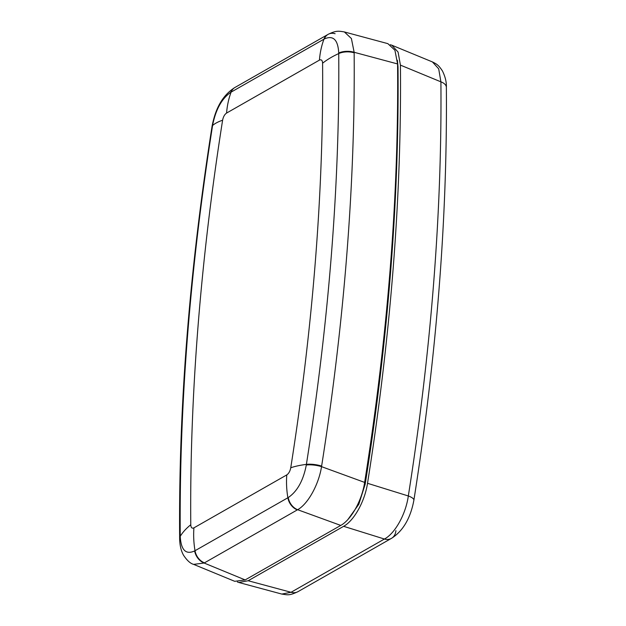 <?xml version="1.0" encoding="UTF-8"?>
<svg xmlns="http://www.w3.org/2000/svg" width="626" height="626" viewBox="0 0 626 626"><rect width="100%" height="100%" fill="white"/><g stroke="black" fill="none" stroke-linecap="round" stroke-linejoin="round"><path stroke-width="0.94" d="M347.986 519.408L358.808 504.29L365.177 484.203A1593.952 755.676 -71.3 0 0 390.726 270.354A1593.952 755.676 -71.3 0 0 398.019 66.919L397.393 60.245M281.833 594.074L291.043 592.282A13.232 10.274 60.3 0 0 298.054 591.625L298.054 591.625C289.282 595.78 287.811 594.927 281.833 594.074L238.835 582.493L248.186 580.74L291.043 592.282L384.419 539.033C395.1 533.454 405.867 513.993 408.316 495.972A13.232 3.959 9 0 1 413.88 500.237C436.635 355.897 447.457 218.263 446.361 87.35L446.361 87.35A13.232 6.902 -0.5 0 0 440.907 81.834L400.429 65.12L398.081 52.083L391.806 45.189L390.334 44.728M237.364 581.961L238.835 582.493M400.429 65.12A1598.319 757.742 108.7 0 1 367.517 483.295L408.316 495.972A1596.143 756.709 -71.3 0 0 440.907 81.834L438.693 68.821L432.425 61.927L391.806 45.189M395.914 530.621A13.232 10.274 60.3 0 1 391.438 538.376L391.438 538.376A13.232 10.274 60.3 0 1 384.419 539.033L343.627 526.317C354.058 520.691 364.848 501.301 367.517 483.295M343.627 526.317L248.186 580.74M306.302 465.016A13.232 3.92 -171.4 0 1 321.537 466.652L364.637 482.403A1598.475 757.82 -71.3 0 0 397.573 63.938L354.152 52.287L354.152 52.803A1596.269 756.771 108.7 0 1 346.827 254.344A1596.269 756.771 108.7 0 1 321.623 466.08L321.537 466.652C318.744 484.563 307.976 504.016 297.64 509.713L204.139 563.032L193.622 564.378L234.734 581.319L245.157 579.926L340.747 525.417L297.64 509.713A13.232 10.235 -119.3 0 1 288.242 497.56C297.303 491.402 303.32 480.549 306.302 465.016L306.396 464.375A1586.675 752.225 -71.3 0 0 331.451 253.906A1586.675 752.225 -71.3 0 0 338.729 53.578L338.729 52.999C338.001 39.696 333.204 35.017 324.331 38.961L230.751 92.319C221.847 98.532 215.829 109.386 212.684 124.871L212.582 125.505A1586.675 752.225 -71.3 0 0 180.257 536.302L180.265 536.881C181.141 550.238 185.938 554.918 194.655 550.927L288.242 497.56M364.637 482.403C361.977 500.346 351.209 519.783 340.747 525.417M397.573 63.938L394.912 50.221L387.87 43.648L344.355 31.934L351.397 38.515L354.152 52.287A13.232 6.933 -0.2 0 0 338.729 52.999M324.331 38.961A13.232 10.235 -119.3 0 1 328.157 34.328L328.157 34.328A13.232 10.235 -119.3 0 1 335.106 33.71M230.751 92.319A13.232 10.313 -120 0 1 234.515 87.726L234.515 87.726A13.232 10.313 -120 0 1 234.719 87.617M212.684 124.871A13.232 3.999 -170.7 0 0 212.159 125.748L212.05 126.382C189.373 270.416 178.566 407.769 179.639 538.423A13.232 6.894 179.5 0 1 180.257 536.302A88.196 45.972 179.5 0 1 190.766 524.768C190.946 527.695 191.994 528.727 193.927 527.851A88.196 68.5 60.3 0 0 195.015 550.716A13.232 10.274 -119.7 0 0 204.459 562.844M245.157 579.926L204.139 563.032A13.232 10.313 -120.1 0 1 194.655 550.927M193.622 564.378C190.414 563.541 187.08 560.536 183.621 555.372C181.164 551.13 179.842 545.676 179.639 539.017L179.639 539.017A13.232 6.855 -0.8 0 1 180.265 536.881M364.379 483.945L365.177 484.203M397.596 66.794L398.019 66.919M193.927 527.851L286.786 474.907C288.758 473.553 290.081 471.167 290.754 467.755A1562.519 740.769 -71.3 0 0 315.418 260.494A1562.519 740.769 -71.3 0 0 322.593 63.21A88.196 45.972 -0.5 0 1 338.729 53.578A13.232 6.894 -0.5 0 1 354.152 52.803M322.593 63.21C322.413 60.284 321.365 59.251 319.432 60.119A88.196 68.5 -119.7 0 1 323.963 39.164A13.232 10.274 -119.7 0 1 327.766 34.555A13.232 10.274 -119.7 0 1 327.961 34.446M319.432 60.119L226.573 113.071A88.196 68.5 -119.7 0 1 231.111 92.116A13.232 10.274 -119.7 0 1 234.906 87.499L234.515 87.726C221.526 96.216 215.328 109.769 212.159 125.748M226.573 113.071C224.601 114.425 223.279 116.812 222.606 120.223A88.196 26.425 -171 0 0 212.582 125.505A13.232 3.967 -171 0 0 212.05 126.382M222.606 120.223A1562.519 740.769 -71.3 0 0 190.766 524.768M286.786 474.907A88.196 68.5 60.3 0 0 287.874 497.764A13.232 10.274 -119.7 0 0 297.319 509.9M290.754 467.755A88.196 26.425 9 0 1 306.396 464.375A13.232 3.967 -171 0 1 321.623 466.08M413.88 500.237C411.094 515.206 404.764 529.972 391.438 538.376L298.054 591.625M432.425 61.927C436.463 63.938 438.411 64.791 442.449 70.965C445.313 76.834 446.62 82.296 446.361 87.35M344.355 31.926C338.431 30.979 336.303 30.416 328.157 34.328L234.906 87.499M179.639 539.017L179.639 538.423"/></g></svg>
